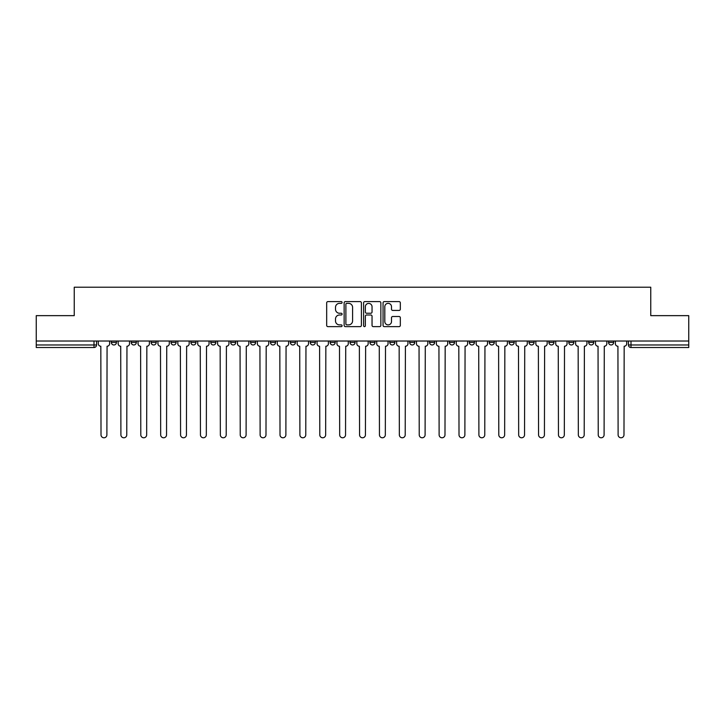 <?xml version="1.0" encoding="UTF-8"?>
<svg xmlns="http://www.w3.org/2000/svg" width="725" height="725" viewBox="0 0 725 725"><rect width="100%" height="100%" fill="white"/><g stroke="black" fill="none" stroke-linecap="round" stroke-linejoin="round"><path stroke-width="1.09" d="M342.1 302.479A0.879 0.879 0 0 0 341.23 301.6L327.927 301.6A1.251 1.251 0 0 0 326.676 302.851L326.676 325.38A1.251 1.251 0 0 0 327.927 326.631L341.23 326.631A0.879 0.879 0 0 0 342.1 325.752A0.879 0.879 0 0 0 341.23 324.882L339.508 324.882A4.006 4.006 0 0 1 335.503 320.876L335.503 319A4.006 4.006 0 0 1 339.508 314.994L341.23 314.994A0.879 0.879 0 0 0 342.1 314.115A0.879 0.879 0 0 0 341.23 313.245L339.508 313.245A4.006 4.006 0 0 1 335.503 309.24L335.503 307.364A4.006 4.006 0 0 1 339.508 303.358L341.23 303.358A0.879 0.879 0 0 0 342.1 302.479M608.556 342.417L608.556 341.022L608.556 342.417A2.547 2.547 0 0 0 611.112 344.973A2.547 2.547 0 0 1 608.556 342.417L613.658 342.417A2.547 2.547 0 0 1 611.112 344.973A2.547 2.547 0 0 0 613.658 342.417L613.658 341.022M588.673 341.022L588.673 342.417L593.766 342.417A2.547 2.547 0 0 1 591.219 344.973A2.547 2.547 0 0 1 588.673 342.417L588.673 341.022M529.005 342.417L529.005 341.022L529.005 342.417A2.547 2.547 0 0 0 531.552 344.973A2.547 2.547 0 0 1 529.005 342.417L534.107 342.417A2.547 2.547 0 0 1 531.552 344.973M509.113 342.417L509.113 341.022L509.113 342.417A2.547 2.547 0 0 0 511.669 344.973A2.547 2.547 0 0 1 509.113 342.417L514.215 342.417A2.547 2.547 0 0 1 511.669 344.973M449.446 341.022L449.446 342.417L454.548 342.417A2.547 2.547 0 0 1 452.001 344.973A2.547 2.547 0 0 1 449.446 342.417L449.446 341.022M429.562 341.022L429.562 342.417L434.656 342.417A2.547 2.547 0 0 1 432.109 344.973A2.547 2.547 0 0 1 429.562 342.417L429.562 341.022M330.12 341.022L330.12 342.417L335.213 342.417A2.547 2.547 0 0 1 332.666 344.973A2.547 2.547 0 0 1 330.12 342.417L330.12 341.022M270.452 341.022L270.452 342.417L275.554 342.417A2.547 2.547 0 0 1 272.999 344.973A2.547 2.547 0 0 1 270.452 342.417L270.452 341.022M230.677 341.022L230.677 342.417L235.77 342.417A2.547 2.547 0 0 1 233.223 344.973A2.547 2.547 0 0 1 230.677 342.417L230.677 341.022M210.785 341.022L210.785 342.417L215.887 342.417A2.547 2.547 0 0 1 213.331 344.973A2.547 2.547 0 0 1 210.785 342.417L210.785 341.022M171.009 342.417L171.009 341.022L171.009 342.417A2.547 2.547 0 0 0 173.556 344.973A2.547 2.547 0 0 1 171.009 342.417L176.112 342.417A2.547 2.547 0 0 1 173.556 344.973M131.234 342.417L131.234 341.022L131.234 342.417A2.547 2.547 0 0 0 133.781 344.973A2.547 2.547 0 0 1 131.234 342.417L136.327 342.417A2.547 2.547 0 0 1 133.781 344.973A2.547 2.547 0 0 0 136.327 342.417L136.327 341.022L136.327 342.417M399.076 310.427A1.251 1.251 0 0 0 400.327 309.176L400.327 302.851A1.251 1.251 0 0 0 399.076 301.6L384.304 301.6A1.251 1.251 0 0 0 383.054 302.851L383.054 325.38A1.251 1.251 0 0 0 384.304 326.631L399.076 326.631A1.251 1.251 0 0 0 400.327 325.38L400.327 317.749A1.251 1.251 0 0 0 399.076 316.499L392.751 316.499A1.251 1.251 0 0 0 391.5 317.749L391.5 321.528A3.344 3.344 0 0 1 388.156 324.882A3.344 3.344 0 0 1 384.803 321.528L384.803 306.702A3.344 3.344 0 0 1 388.156 303.358A3.344 3.344 0 0 1 391.5 306.702L391.5 309.176A1.251 1.251 0 0 0 392.751 310.427L399.076 310.427M36.25 341.022L36.25 315.647L74.24 315.647L74.24 287.218L650.76 287.218L650.76 315.647L688.75 315.647L688.75 341.022L36.25 341.022L36.25 344.973L96.552 344.973L96.552 341.022L96.552 344.973A2.547 2.547 0 0 1 94.005 347.52L36.25 347.52L36.25 344.973M361.403 302.851A1.251 1.251 0 0 0 360.153 301.6L345.39 301.6A1.251 1.251 0 0 0 344.139 302.851L344.139 325.38A1.251 1.251 0 0 0 345.39 326.631L360.153 326.631A1.251 1.251 0 0 0 361.403 325.38L361.403 302.851M364.847 301.6L379.61 301.6A1.251 1.251 0 0 1 380.861 302.851L380.861 325.38A1.251 1.251 0 0 1 379.61 326.631L373.293 326.631A1.251 1.251 0 0 1 372.043 325.38L372.043 316.245A1.251 1.251 0 0 0 370.792 314.994L366.596 314.994A1.251 1.251 0 0 0 365.346 316.245L365.346 325.752A0.879 0.879 0 0 1 364.467 326.631A0.879 0.879 0 0 1 363.597 325.752L363.597 302.851A1.251 1.251 0 0 1 364.847 301.6M628.448 341.022L628.448 344.973L688.75 344.973L688.75 347.52L630.995 347.52A2.547 2.547 0 0 1 628.448 344.973L628.448 341.022M688.75 341.022L688.75 344.973M593.766 342.417L593.766 341.022L593.766 342.417A2.547 2.547 0 0 1 591.219 344.973M573.883 342.417L573.883 341.022L573.883 342.417A2.547 2.547 0 0 1 571.327 344.973A2.547 2.547 0 0 1 568.781 342.417L573.883 342.417A2.547 2.547 0 0 1 571.327 344.973M568.781 341.022L568.781 342.417M553.991 341.022L553.991 342.417A2.547 2.547 0 0 1 551.444 344.973A2.547 2.547 0 0 1 548.888 342.417L553.991 342.417A2.547 2.547 0 0 1 551.444 344.973M548.888 341.022L548.888 342.417M534.107 341.022L534.107 342.417L534.107 341.022M514.215 341.022L514.215 342.417L514.215 341.022M494.323 341.022L494.323 342.417A2.547 2.547 0 0 1 491.777 344.973A2.547 2.547 0 0 1 489.23 342.417L494.323 342.417L494.323 341.022M489.23 341.022L489.23 342.417M474.44 342.417L474.44 341.022L474.44 342.417A2.547 2.547 0 0 1 471.884 344.973A2.547 2.547 0 0 1 469.338 342.417L474.44 342.417A2.547 2.547 0 0 1 471.884 344.973M469.338 341.022L469.338 342.417M454.548 341.022L454.548 342.417M434.656 341.022L434.656 342.417M414.772 341.022L414.772 342.417A2.547 2.547 0 0 1 412.226 344.973A2.547 2.547 0 0 1 409.67 342.417L414.772 342.417M409.67 341.022L409.67 342.417M394.88 341.022L394.88 342.417A2.547 2.547 0 0 1 392.334 344.973A2.547 2.547 0 0 1 389.787 342.417L394.88 342.417A2.547 2.547 0 0 1 392.334 344.973M389.787 341.022L389.787 342.417M374.997 341.022L374.997 342.417A2.547 2.547 0 0 1 372.442 344.973A2.547 2.547 0 0 1 369.895 342.417A2.547 2.547 0 0 0 372.442 344.973M369.895 341.022L369.895 342.417L374.997 342.417M355.105 341.022L355.105 342.417A2.547 2.547 0 0 1 352.558 344.973A2.547 2.547 0 0 1 350.003 342.417A2.547 2.547 0 0 0 352.558 344.973M350.003 341.022L350.003 342.417L355.105 342.417M335.213 341.022L335.213 342.417A2.547 2.547 0 0 1 332.666 344.973M315.33 341.022L315.33 342.417A2.547 2.547 0 0 1 312.774 344.973A2.547 2.547 0 0 1 310.228 342.417L315.33 342.417M310.228 341.022L310.228 342.417M290.344 341.022L290.344 342.417L295.438 342.417L295.438 341.022L295.438 342.417A2.547 2.547 0 0 1 292.891 344.973A2.547 2.547 0 0 1 290.344 342.417A2.547 2.547 0 0 0 292.891 344.973M275.554 341.022L275.554 342.417M255.662 341.022L255.662 342.417A2.547 2.547 0 0 1 253.116 344.973A2.547 2.547 0 0 1 250.56 342.417L255.662 342.417L255.662 341.022M250.56 341.022L250.56 342.417M235.77 342.417L235.77 341.022L235.77 342.417A2.547 2.547 0 0 1 233.223 344.973M215.887 342.417L215.887 341.022L215.887 342.417A2.547 2.547 0 0 1 213.331 344.973M195.995 341.022L195.995 342.417A2.547 2.547 0 0 1 193.448 344.973A2.547 2.547 0 0 1 190.892 342.417A2.547 2.547 0 0 0 193.448 344.973A2.547 2.547 0 0 0 195.995 342.417L195.995 341.022M190.892 341.022L190.892 342.417L195.995 342.417M176.112 341.022L176.112 342.417M156.219 341.022L156.219 342.417A2.547 2.547 0 0 1 153.673 344.973A2.547 2.547 0 0 1 151.117 342.417A2.547 2.547 0 0 0 153.673 344.973M151.117 341.022L151.117 342.417L156.219 342.417M116.444 341.022L116.444 342.417A2.547 2.547 0 0 1 113.888 344.973A2.547 2.547 0 0 1 111.342 342.417A2.547 2.547 0 0 0 113.888 344.973A2.547 2.547 0 0 0 116.444 342.417L116.444 341.022M111.342 341.022L111.342 342.417L116.444 342.417M94.005 341.022L94.005 347.52A2.547 2.547 0 0 0 96.552 344.973M346.767 303.358A0.879 0.879 0 0 0 345.888 304.228L345.888 324.002A0.879 0.879 0 0 0 346.767 324.882L348.58 324.882A4.006 4.006 0 0 0 352.586 320.876L352.586 307.364A4.006 4.006 0 0 0 348.58 303.358L346.767 303.358M372.043 306.766A3.344 3.344 0 0 0 368.699 303.422A3.344 3.344 0 0 0 365.346 306.766L365.346 311.986A1.251 1.251 0 0 0 366.596 313.245L370.792 313.245A1.251 1.251 0 0 0 372.043 311.986L372.043 306.766M98.274 341.022L98.274 343.695A2.547 2.547 0 0 0 100.82 346.242L101.02 434.855A2.936 2.936 0 0 0 103.947 437.782A2.936 2.936 0 0 0 106.883 434.855L107.073 346.242A2.547 2.547 0 0 0 109.62 343.695L109.62 341.022M118.166 341.022L118.166 343.695A2.547 2.547 0 0 0 120.712 346.242L120.903 434.855A2.936 2.936 0 0 0 123.839 437.782A2.936 2.936 0 0 0 126.766 434.855L126.957 346.242A2.547 2.547 0 0 0 129.512 343.695L129.512 341.022M138.049 341.022L138.049 343.695A2.547 2.547 0 0 0 140.605 346.242L140.795 434.855A2.936 2.936 0 0 0 143.722 437.782A2.936 2.936 0 0 0 146.658 434.855L146.849 346.242A2.547 2.547 0 0 0 149.395 343.695L149.395 341.022M157.941 341.022L157.941 343.695A2.547 2.547 0 0 0 160.488 346.242L160.678 434.855A2.936 2.936 0 0 0 163.614 437.782A2.936 2.936 0 0 0 166.542 434.855L166.741 346.242A2.547 2.547 0 0 0 169.288 343.695L169.288 341.022M177.833 341.022L177.833 343.695A2.547 2.547 0 0 0 180.38 346.242L180.57 434.855A2.936 2.936 0 0 0 183.507 437.782A2.936 2.936 0 0 0 186.434 434.855L186.624 346.242A2.547 2.547 0 0 0 189.18 343.695L189.18 341.022M197.717 341.022L197.717 343.695A2.547 2.547 0 0 0 200.263 346.242L200.462 434.855A2.936 2.936 0 0 0 203.39 437.782A2.936 2.936 0 0 0 206.326 434.855L206.516 346.242A2.547 2.547 0 0 0 209.063 343.695L209.063 341.022M217.609 341.022L217.609 343.695A2.547 2.547 0 0 0 220.155 346.242L220.346 434.855A2.936 2.936 0 0 0 223.282 437.782A2.936 2.936 0 0 0 226.209 434.855L226.399 346.242A2.547 2.547 0 0 0 228.955 343.695L228.955 341.022M237.492 341.022L237.492 343.695A2.547 2.547 0 0 0 240.047 346.242L240.238 434.855A2.936 2.936 0 0 0 243.165 437.782A2.936 2.936 0 0 0 246.101 434.855L246.292 346.242A2.547 2.547 0 0 0 248.838 343.695L248.838 341.022M257.384 341.022L257.384 343.695A2.547 2.547 0 0 0 259.931 346.242L260.121 434.855A2.936 2.936 0 0 0 263.057 437.782A2.936 2.936 0 0 0 265.993 434.855L266.184 346.242A2.547 2.547 0 0 0 268.73 343.695L268.73 341.022M277.276 341.022L277.276 343.695A2.547 2.547 0 0 0 279.823 346.242L280.013 434.855A2.936 2.936 0 0 0 282.949 437.782A2.936 2.936 0 0 0 285.877 434.855L286.067 346.242A2.547 2.547 0 0 0 288.623 343.695L288.623 341.022M297.159 341.022L297.159 343.695A2.547 2.547 0 0 0 299.715 346.242L299.905 434.855A2.936 2.936 0 0 0 302.833 437.782A2.936 2.936 0 0 0 305.769 434.855L305.959 346.242A2.547 2.547 0 0 0 308.506 343.695L308.506 341.022M317.052 341.022L317.052 343.695A2.547 2.547 0 0 0 319.598 346.242L319.788 434.855A2.936 2.936 0 0 0 322.725 437.782A2.936 2.936 0 0 0 325.652 434.855L325.842 346.242A2.547 2.547 0 0 0 328.398 343.695L328.398 341.022M336.935 341.022L336.935 343.695A2.547 2.547 0 0 0 339.49 346.242L339.681 434.855A2.936 2.936 0 0 0 342.608 437.782A2.936 2.936 0 0 0 345.544 434.855L345.734 346.242A2.547 2.547 0 0 0 348.281 343.695L348.281 341.022M356.827 341.022L356.827 343.695A2.547 2.547 0 0 0 359.373 346.242L359.564 434.855A2.936 2.936 0 0 0 362.5 437.782A2.936 2.936 0 0 0 365.436 434.855L365.627 346.242A2.547 2.547 0 0 0 368.173 343.695L368.173 341.022M376.719 341.022L376.719 343.695A2.547 2.547 0 0 0 379.266 346.242L379.456 434.855A2.936 2.936 0 0 0 382.392 437.782A2.936 2.936 0 0 0 385.319 434.855L385.51 346.242A2.547 2.547 0 0 0 388.065 343.695L388.065 341.022M396.602 341.022L396.602 343.695A2.547 2.547 0 0 0 399.158 346.242L399.348 434.855A2.936 2.936 0 0 0 402.275 437.782A2.936 2.936 0 0 0 405.212 434.855L405.402 346.242A2.547 2.547 0 0 0 407.948 343.695L407.948 341.022M416.494 341.022L416.494 343.695A2.547 2.547 0 0 0 419.041 346.242L419.231 434.855A2.936 2.936 0 0 0 422.167 437.782A2.936 2.936 0 0 0 425.095 434.855L425.285 346.242A2.547 2.547 0 0 0 427.841 343.695L427.841 341.022M436.377 341.022L436.377 343.695A2.547 2.547 0 0 0 438.933 346.242L439.123 434.855A2.936 2.936 0 0 0 442.051 437.782A2.936 2.936 0 0 0 444.987 434.855L445.177 346.242A2.547 2.547 0 0 0 447.724 343.695L447.724 341.022M456.27 341.022L456.27 343.695A2.547 2.547 0 0 0 458.816 346.242L459.007 434.855A2.936 2.936 0 0 0 461.943 437.782A2.936 2.936 0 0 0 464.879 434.855L465.069 346.242A2.547 2.547 0 0 0 467.616 343.695L467.616 341.022M476.162 341.022L476.162 343.695A2.547 2.547 0 0 0 478.708 346.242L478.899 434.855A2.936 2.936 0 0 0 481.835 437.782A2.936 2.936 0 0 0 484.762 434.855L484.952 346.242A2.547 2.547 0 0 0 487.508 343.695L487.508 341.022M496.045 341.022L496.045 343.695A2.547 2.547 0 0 0 498.601 346.242L498.791 434.855A2.936 2.936 0 0 0 501.718 437.782A2.936 2.936 0 0 0 504.654 434.855L504.845 346.242A2.547 2.547 0 0 0 507.391 343.695L507.391 341.022M515.937 341.022L515.937 343.695A2.547 2.547 0 0 0 518.484 346.242L518.674 434.855A2.936 2.936 0 0 0 521.61 437.782A2.936 2.936 0 0 0 524.537 434.855L524.737 346.242A2.547 2.547 0 0 0 527.283 343.695L527.283 341.022M535.82 341.022L535.82 343.695A2.547 2.547 0 0 0 538.376 346.242L538.566 434.855A2.936 2.936 0 0 0 541.493 437.782A2.936 2.936 0 0 0 544.43 434.855L544.62 346.242A2.547 2.547 0 0 0 547.167 343.695L547.167 341.022M555.713 341.022L555.713 343.695A2.547 2.547 0 0 0 558.259 346.242L558.458 434.855A2.936 2.936 0 0 0 561.386 437.782A2.936 2.936 0 0 0 564.322 434.855L564.512 346.242A2.547 2.547 0 0 0 567.059 343.695L567.059 341.022M575.605 341.022L575.605 343.695A2.547 2.547 0 0 0 578.151 346.242L578.342 434.855A2.936 2.936 0 0 0 581.278 437.782A2.936 2.936 0 0 0 584.205 434.855L584.395 346.242A2.547 2.547 0 0 0 586.951 343.695L586.951 341.022M595.488 341.022L595.488 343.695A2.547 2.547 0 0 0 598.043 346.242L598.234 434.855A2.936 2.936 0 0 0 601.161 437.782A2.936 2.936 0 0 0 604.097 434.855L604.287 346.242A2.547 2.547 0 0 0 606.834 343.695L606.834 341.022M615.38 341.022L615.38 343.695A2.547 2.547 0 0 0 617.927 346.242L618.117 434.855A2.936 2.936 0 0 0 621.053 437.782A2.936 2.936 0 0 0 623.98 434.855L624.18 346.242A2.547 2.547 0 0 0 626.726 343.695L626.726 341.022M630.995 341.022L630.995 347.52"/></g></svg>

